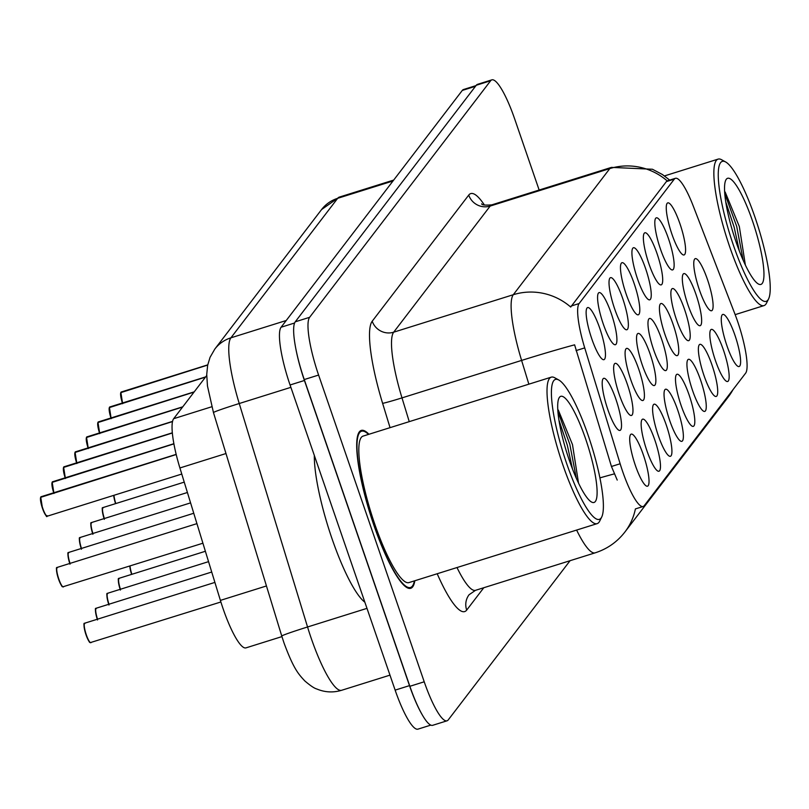 <?xml version="1.0" encoding="UTF-8"?>
<svg xmlns="http://www.w3.org/2000/svg" width="809" height="809" viewBox="0 0 809 809"><rect width="100%" height="100%" fill="white"/><g stroke="black" fill="none" stroke-linecap="round" stroke-linejoin="round"><path stroke-width="1.21" d="M671.915 234.145A27.294 5.441 -107.4 0 1 666.879 203.747A27.294 5.441 -107.4 0 1 679.924 223.678A27.294 5.441 -107.4 0 1 682.857 254.744A27.294 5.441 -107.4 0 1 671.915 234.145M637.573 279.024A27.294 5.441 -107.4 0 1 632.537 248.626A27.294 5.441 -107.4 0 1 645.592 268.558A27.294 5.441 -107.4 0 1 648.515 299.613A27.294 5.441 -107.4 0 1 637.573 279.024M626.126 293.98A27.294 5.441 -107.4 0 1 621.09 263.582A27.294 5.441 -107.4 0 1 634.145 283.514A27.294 5.441 -107.4 0 1 637.067 314.58A27.294 5.441 -107.4 0 1 626.126 293.98M614.678 308.937A27.294 5.441 -107.4 0 1 609.642 278.539A27.294 5.441 -107.4 0 1 622.697 298.47A27.294 5.441 -107.4 0 1 625.62 329.536A27.294 5.441 -107.4 0 1 614.678 308.937M649.02 264.068A27.294 5.441 -107.4 0 1 643.984 233.659A27.294 5.441 -107.4 0 1 657.039 253.591A27.294 5.441 -107.4 0 1 659.962 284.657A27.294 5.441 -107.4 0 1 649.02 264.068M660.468 249.101A27.294 5.441 -107.4 0 1 655.432 218.703A27.294 5.441 -107.4 0 1 668.477 238.635A27.294 5.441 -107.4 0 1 671.409 269.7A27.294 5.441 -107.4 0 1 660.468 249.101M603.241 323.903A27.294 5.441 -107.4 0 1 598.195 293.495A27.294 5.441 -107.4 0 1 611.25 313.427A27.294 5.441 -107.4 0 1 614.173 344.492A27.294 5.441 -107.4 0 1 603.241 323.903M591.794 338.86A27.294 5.441 -107.4 0 1 586.747 308.462A27.294 5.441 -107.4 0 1 599.803 328.393A27.294 5.441 -107.4 0 1 602.725 359.449A27.294 5.441 -107.4 0 1 591.794 338.86M699.421 289.935A27.294 5.441 -107.4 0 1 694.385 259.527A27.294 5.441 -107.4 0 1 707.44 279.459A27.294 5.441 -107.4 0 1 710.363 310.525A27.294 5.441 -107.4 0 1 699.421 289.935M687.974 304.892A27.294 5.441 -107.4 0 1 682.938 274.494A27.294 5.441 -107.4 0 1 695.993 294.425A27.294 5.441 -107.4 0 1 698.915 325.481A27.294 5.441 -107.4 0 1 687.974 304.892M653.642 349.771A27.294 5.441 -107.4 0 1 648.596 319.363A27.294 5.441 -107.4 0 1 661.651 339.295A27.294 5.441 -107.4 0 1 664.573 370.36A27.294 5.441 -107.4 0 1 653.642 349.771M676.526 319.848A27.294 5.441 -107.4 0 1 671.49 289.45A27.294 5.441 -107.4 0 1 684.545 309.382A27.294 5.441 -107.4 0 1 687.468 340.447A27.294 5.441 -107.4 0 1 676.526 319.848M665.079 334.805A27.294 5.441 -107.4 0 1 660.043 304.406A27.294 5.441 -107.4 0 1 673.098 324.338A27.294 5.441 -107.4 0 1 676.021 355.404A27.294 5.441 -107.4 0 1 665.079 334.805M619.3 394.64A27.294 5.441 -107.4 0 1 614.253 364.242A27.294 5.441 -107.4 0 1 627.309 384.174A27.294 5.441 -107.4 0 1 630.231 415.239A27.294 5.441 -107.4 0 1 619.3 394.64M630.747 379.684A27.294 5.441 -107.4 0 1 625.701 349.286A27.294 5.441 -107.4 0 1 638.756 369.217A27.294 5.441 -107.4 0 1 641.679 400.283A27.294 5.441 -107.4 0 1 630.747 379.684M642.194 364.728A27.294 5.441 -107.4 0 1 637.148 334.329A27.294 5.441 -107.4 0 1 650.203 354.261A27.294 5.441 -107.4 0 1 653.126 385.317A27.294 5.441 -107.4 0 1 642.194 364.728M607.852 409.607A27.294 5.441 -107.4 0 1 602.816 379.199A27.294 5.441 -107.4 0 1 615.861 399.13A27.294 5.441 -107.4 0 1 618.784 430.196A27.294 5.441 -107.4 0 1 607.852 409.607M646.806 450.431A27.294 5.441 -107.4 0 1 641.77 420.033A27.294 5.441 -107.4 0 1 654.815 439.965A27.294 5.441 -107.4 0 1 657.737 471.02A27.294 5.441 -107.4 0 1 646.806 450.431M658.253 435.475A27.294 5.441 -107.4 0 1 653.217 405.066A27.294 5.441 -107.4 0 1 666.262 424.998A27.294 5.441 -107.4 0 1 669.185 456.064A27.294 5.441 -107.4 0 1 658.253 435.475M669.7 420.508A27.294 5.441 -107.4 0 1 664.654 390.11A27.294 5.441 -107.4 0 1 677.709 410.042A27.294 5.441 -107.4 0 1 680.632 441.107A27.294 5.441 -107.4 0 1 669.7 420.508M681.148 405.552A27.294 5.441 -107.4 0 1 676.102 375.154A27.294 5.441 -107.4 0 1 689.157 395.085A27.294 5.441 -107.4 0 1 692.079 426.141A27.294 5.441 -107.4 0 1 681.148 405.552M692.595 390.595A27.294 5.441 -107.4 0 1 687.549 360.197A27.294 5.441 -107.4 0 1 700.604 380.129A27.294 5.441 -107.4 0 1 703.527 411.184A27.294 5.441 -107.4 0 1 692.595 390.595M704.042 375.639A27.294 5.441 -107.4 0 1 698.996 345.231A27.294 5.441 -107.4 0 1 712.051 365.162A27.294 5.441 -107.4 0 1 714.974 396.228A27.294 5.441 -107.4 0 1 704.042 375.639M715.48 360.672A27.294 5.441 -107.4 0 1 710.444 330.274A27.294 5.441 -107.4 0 1 723.499 350.206A27.294 5.441 -107.4 0 1 726.421 381.272A27.294 5.441 -107.4 0 1 715.48 360.672M726.927 345.716A27.294 5.441 -107.4 0 1 721.891 315.318A27.294 5.441 -107.4 0 1 734.946 335.25A27.294 5.441 -107.4 0 1 737.869 366.315A27.294 5.441 -107.4 0 1 726.927 345.716M635.358 465.387A27.294 5.441 -107.4 0 1 630.322 434.989A27.294 5.441 -107.4 0 1 643.367 454.921A27.294 5.441 -107.4 0 1 646.29 485.976A27.294 5.441 -107.4 0 1 635.358 465.387M734.855 313.852A46.052 9.182 -107.4 0 1 737.535 321.203A46.052 9.182 -107.4 0 1 745.625 373.171L644.227 505.686A46.052 9.182 -107.4 0 1 643.145 506.495A46.052 9.182 -107.4 0 1 620.139 463.759L584.725 347.89A46.052 9.182 -107.4 0 1 579.102 303.547L674.322 179.113A46.052 9.182 -107.4 0 1 675.414 178.304A46.052 9.182 -107.4 0 1 693.252 206.052L734.855 313.852M281.937 636.602L245.946 647.878A51.169 10.204 -107.4 0 1 220.392 600.389L179.911 467.966A51.169 10.204 -107.4 0 1 173.672 418.698L206.73 375.497M368.934 434.271A82.72 16.493 72.6 0 0 361.279 430.418A82.72 16.493 72.6 0 0 373.869 525.223A82.72 16.493 72.6 0 0 410.739 588.295A82.72 16.493 72.6 0 0 414.825 580.761M539.148 190.034L514.645 118.872A51.169 10.204 72.6 0 0 491.832 79.858L477.482 84.358A51.169 10.204 72.6 0 0 476.279 85.258L295.255 321.81A51.169 10.204 72.6 0 0 304.255 379.552L409.87 686.295A51.169 10.204 72.6 0 0 432.673 725.309L447.033 720.809A51.169 10.204 72.6 0 0 448.237 719.909L570.072 560.698M617.227 480.081L611.452 466.48L574.602 344.836A59.694 2.043 163 0 0 521.603 360.42A68.219 13.601 -107.4 0 1 513.29 294.719A59.694 57.924 -142.6 0 1 570.699 307.046L666.373 181.6L667.688 180.72M635.449 508.901L635.399 508.922A59.694 57.924 37.4 0 1 624.912 531.998L728.312 396.875A59.694 57.924 -142.6 0 0 732.984 389.695M491.832 79.858A51.169 10.204 72.6 0 0 490.628 80.758L309.614 317.32A51.169 10.204 72.6 0 0 318.604 375.063L424.219 681.795A51.169 10.204 72.6 0 0 447.033 720.809M476.005 85.602L463.496 89.526A51.169 10.204 72.6 0 0 462.293 90.426L281.077 327.24A51.169 10.204 72.6 0 0 290.067 384.983L395.136 690.128A51.169 10.204 72.6 0 0 417.95 729.142L430.793 725.117M295.679 347.931A51.169 10.204 72.6 0 0 304.427 380.483L409.496 685.627A51.169 10.204 72.6 0 0 421.641 713.75M41.421 496.625A10.234 2.043 72.6 0 0 41.219 496.645A10.234 2.043 72.6 0 0 41.047 496.746L176.18 454.405M46.659 515.95A9.89 1.972 -107.4 0 1 42.503 508.406A9.89 1.972 -107.4 0 1 40.703 497.333L176.21 454.527M733.48 245.43A73.336 14.623 72.6 0 0 768.55 298.996A73.336 14.623 72.6 0 0 755.009 217.287A73.336 14.623 72.6 0 0 725.612 161.952A73.336 14.623 72.6 0 0 733.48 245.43M725.612 161.952L721.557 159.717A76.754 15.3 72.6 0 0 718.109 159.12A76.754 15.3 72.6 0 0 729.789 247.079A76.754 15.3 72.6 0 0 763.999 305.6A76.754 15.3 72.6 0 0 766.487 303.142L768.55 298.996M752.41 220.695A55.609 11.083 72.6 0 0 725.815 180.073A55.609 11.083 72.6 0 0 736.079 242.033A55.609 11.083 72.6 0 0 758.367 283.989A55.609 11.083 72.6 0 0 752.41 220.695M745.362 265.028L739.335 226.55L725.147 191.996M725.774 201.967L734.147 227.187L739.335 250.952M724.753 193.402L736.686 226.399L743.168 260.245M566.634 463.466A73.336 14.623 72.6 0 0 601.704 517.032A73.336 14.623 72.6 0 0 588.163 435.323A73.336 14.623 72.6 0 0 558.776 379.987A73.336 14.623 72.6 0 0 566.634 463.466M558.776 379.987L554.711 377.752A76.754 15.3 72.6 0 0 551.263 377.156A76.754 15.3 72.6 0 0 562.943 465.114A76.754 15.3 72.6 0 0 597.153 523.635A76.754 15.3 72.6 0 0 599.651 521.178L601.704 517.032M551.263 377.156L363.069 436.112A76.754 15.3 72.6 0 0 374.749 524.08A76.754 15.3 72.6 0 0 408.96 582.591L597.153 523.635M368.489 434.413A81.871 16.322 72.6 0 0 361.532 431.227A81.871 16.322 72.6 0 0 373.991 525.061A81.871 16.322 72.6 0 0 410.487 587.476A81.871 16.322 72.6 0 0 414.38 580.902M314.327 455.437A85.279 16.999 72.6 0 0 332.024 538.703A85.279 16.999 72.6 0 0 364.859 602.189M585.564 438.731A55.609 11.083 72.6 0 0 558.968 398.109A55.609 11.083 72.6 0 0 569.233 460.068A55.609 11.083 72.6 0 0 591.531 502.025A55.609 11.083 72.6 0 0 585.564 438.731M578.516 483.064L572.489 444.586L558.301 410.032M558.928 420.002L567.311 445.223L572.489 468.987M557.907 411.437L569.839 444.434L576.321 478.281M52.868 481.668A10.234 2.043 72.6 0 0 52.666 481.679A10.234 2.043 72.6 0 0 52.494 481.79L173.884 443.757M53.707 492.732A9.89 1.972 -107.4 0 1 52.15 482.376L173.915 443.878M64.305 466.712A10.234 2.043 72.6 0 0 64.113 466.722A10.234 2.043 72.6 0 0 63.941 466.823L172.337 432.866M65.155 477.765A9.89 1.972 -107.4 0 1 63.598 467.42L172.347 432.997M75.753 451.756A10.234 2.043 72.6 0 0 75.561 451.766A10.234 2.043 72.6 0 0 75.379 451.867L172.55 421.428M76.602 462.809A9.89 1.972 -107.4 0 1 75.045 452.453L172.509 421.57M87.2 436.789A10.234 2.043 72.6 0 0 86.998 436.809A10.234 2.043 72.6 0 0 86.826 436.911L182.723 406.866M88.05 447.852A9.89 1.972 -107.4 0 1 86.492 437.497L182.591 407.038M98.647 421.833A10.234 2.043 72.6 0 0 98.445 421.843A10.234 2.043 72.6 0 0 98.273 421.954L194.17 391.91M99.497 432.896A9.89 1.972 -107.4 0 1 97.94 422.541L194.039 392.082M110.095 406.876A10.234 2.043 72.6 0 0 109.893 406.887A10.234 2.043 72.6 0 0 109.721 406.988L205.617 376.954M110.944 417.929A9.89 1.972 -107.4 0 1 109.387 407.584L205.486 377.125M121.542 391.92A10.234 2.043 72.6 0 0 121.34 391.93A10.234 2.043 72.6 0 0 121.168 392.031L207.721 364.92M122.392 402.973A9.89 1.972 -107.4 0 1 120.834 392.618L207.691 365.061M620.139 463.759L611.452 466.48M584.725 347.89L576.028 350.61M579.102 303.547L571.164 306.035M674.322 179.113L666.373 181.6M211.776 406.755L173.672 418.698M225.974 453.536L179.911 467.966M266.454 585.959L220.392 600.389M483.802 587.718L466.692 610.087A17.06 16.554 37.4 0 1 469.099 594.726L475.53 590.317A68.219 13.601 72.6 0 1 456.994 567.544M466.692 610.087A85.279 16.999 -107.4 0 1 437.204 573.753M624.912 531.998C617.146 542.01 607.225 548.957 595.151 552.84A68.219 13.601 -107.4 0 1 576.615 530.067M669.67 180.094L662.44 174.542L652.428 169.243L611.412 167.392A68.219 13.601 -107.4 0 0 609.804 168.596L490.183 206.062L393.67 332.196L513.29 294.719L609.804 168.596A59.694 57.924 37.4 0 1 667.213 180.913M528.864 384.174L521.603 360.42L401.992 397.886L409.253 421.641M614.294 473.892A59.694 2.043 163 0 0 599.914 477.876M390.049 427.658L382.617 403.337A85.279 16.999 -107.4 0 1 372.221 321.213L468.735 195.09A85.279 16.999 -107.4 0 1 484.429 205.051M424.219 681.795L409.87 686.295M490.628 80.758L476.279 85.258M309.614 317.32L295.255 321.81M318.604 375.063L304.255 379.552M372.221 321.213A17.06 16.554 37.4 0 0 393.67 332.196A68.219 13.601 72.6 0 0 401.992 397.886A17.06 0.587 -17 0 1 382.617 403.337M611.412 167.392L491.791 204.869A68.219 13.601 72.6 0 0 490.183 206.062A17.06 16.554 37.4 0 1 468.735 195.09M290.886 387.339L239.242 403.519A34.109 1.163 163 0 0 213.465 412.59L207.468 386.004L206.73 374.466L207.66 365.243L210.047 357.345L214.83 349.043L321.588 209.541L339.284 197.113A68.219 13.601 72.6 0 0 337.677 198.316L230.919 337.818A68.219 13.601 72.6 0 0 239.242 403.519L307.551 626.985A68.219 13.601 72.6 0 0 311.212 638.281A68.219 13.601 72.6 0 0 341.631 690.289L389.978 675.141M366.983 608.358L307.551 626.985A34.109 1.163 163 0 0 281.765 636.056L213.465 412.59M462.293 90.426L475.48 86.29M395.136 690.128L409.496 685.627M290.067 384.983L304.427 380.483M281.077 327.24L294.607 323.003M321.588 209.541A34.109 33.098 37.4 0 1 337.677 198.316L393.002 180.983M214.83 349.043A34.109 33.098 37.4 0 1 230.919 337.818L286.244 320.495M90.234 642.477A9.89 1.972 -107.4 0 1 86.078 634.954C81.76 618.066 85.4 625.094 84.783 623.173A10.234 2.043 72.6 0 0 86.341 634.903A10.234 2.043 72.6 0 0 90.901 642.7A10.234 2.043 72.6 0 0 91.073 642.599M86.067 634.934A9.89 1.972 -107.4 0 1 84.358 623.739M62.718 586.697A9.89 1.972 -107.4 0 1 58.572 579.163C54.254 562.285 57.894 569.303 57.277 567.382A10.234 2.043 72.6 0 0 58.835 579.113A10.234 2.043 72.6 0 0 63.395 586.919A10.234 2.043 72.6 0 0 63.567 586.818M202.907 543.213L62.748 586.849C62.03 585.16 63.385 590.55 58.561 579.163A9.89 1.972 -107.4 0 1 56.852 567.958M40.915 496.918A10.234 2.043 72.6 0 0 42.776 508.365A10.234 2.043 72.6 0 0 47.337 516.172C46.113 513.412 48.894 522.725 42.503 508.416L40.723 497.06M97.515 619.987C93.207 603.109 96.847 610.128 96.231 608.216A10.234 2.043 72.6 0 0 97.535 619.178M97.282 619.259A9.89 1.972 -107.4 0 1 95.806 608.783M108.962 605.031C104.654 588.153 108.295 595.171 107.678 593.25A10.234 2.043 72.6 0 0 108.982 604.222M108.719 604.303A9.89 1.972 -107.4 0 1 107.253 593.826M120.41 590.064C116.102 573.197 119.742 580.215 119.125 578.293A10.234 2.043 72.6 0 0 120.43 589.255M120.167 589.336A9.89 1.972 -107.4 0 1 118.701 578.86M130.037 566.037A10.234 2.043 72.6 0 0 131.867 574.299M129.804 566.108L131.614 574.38A9.89 1.972 -107.4 0 1 129.824 566.108M52.363 481.962A10.234 2.043 72.6 0 0 53.96 492.651M63.81 466.995A10.234 2.043 72.6 0 0 65.408 477.684M75.257 452.039A10.234 2.043 72.6 0 0 76.855 462.728M86.694 437.082A10.234 2.043 72.6 0 0 88.302 447.771M70.009 564.197C65.701 547.329 69.341 554.347 68.725 552.426A10.234 2.043 72.6 0 0 70.029 563.388M69.766 563.469A9.89 1.972 -107.4 0 1 68.3 552.992M81.456 549.24C77.148 532.373 80.789 539.391 80.172 537.469A10.234 2.043 72.6 0 0 81.466 548.431M81.213 548.512A9.89 1.972 -107.4 0 1 79.747 538.036M92.904 534.284C88.596 517.406 92.236 524.434 91.619 522.513A10.234 2.043 72.6 0 0 92.914 533.475M92.661 533.556A9.89 1.972 -107.4 0 1 91.195 523.079M104.351 519.327C100.043 502.45 103.683 509.468 103.067 507.546A10.234 2.043 72.6 0 0 104.361 518.518M104.108 518.599A9.89 1.972 -107.4 0 1 102.642 508.123M113.978 495.29A10.234 2.043 72.6 0 0 115.808 503.552M115.556 503.633A9.89 1.972 -107.4 0 1 113.756 495.361L115.556 503.643M98.142 422.126A10.234 2.043 72.6 0 0 99.75 432.815M109.589 407.16A10.234 2.043 72.6 0 0 111.197 417.859M121.037 392.203A10.234 2.043 72.6 0 0 122.644 402.892M643.145 506.495L635.439 508.901M675.414 178.304L667.627 180.741M733.176 389.453L728.312 396.875M595.151 552.84L475.53 590.317M491.791 204.869C485.107 205.375 481.739 205.021 481.689 203.817M341.631 690.289C333.166 692.828 324.874 692.383 316.754 688.975C314.276 688.307 310.302 685.627 304.811 680.935C298.531 674.15 293.728 669.235 283.969 642.842L281.765 636.056M339.284 197.113L393.7 180.063M220.877 601.987L90.254 642.629C89.536 640.95 90.891 646.33 86.067 634.944M84.783 623.173L214.891 582.409M57.277 567.382L196.931 523.635M176.17 454.365L40.915 496.817M47.337 516.172L181.772 474.054M735.159 314.64L763.999 305.6M664.452 175.927L718.109 159.12M408.232 588.183L410.487 587.476M359.277 431.935L361.532 431.227M96.231 608.216L211.715 572.034M107.678 593.25L208.55 561.648M119.125 578.293L205.375 551.273M173.884 443.706L52.363 481.861M53.95 493.46L52.17 482.103M172.327 432.815L63.81 466.904M65.398 478.503L63.618 467.147M172.56 421.378L75.257 451.938M76.845 463.537L75.065 452.191M182.773 406.806L86.705 436.981M88.292 448.58L86.512 437.224M68.725 552.426L193.755 513.26M80.172 537.469L190.58 502.874M91.619 522.513L187.405 492.499M103.067 507.546L184.24 482.124M194.221 391.849L98.152 422.025M99.729 433.624L97.96 422.268M205.658 376.883L109.599 407.069M111.177 418.668L109.407 407.311M207.731 364.869L121.047 392.102M122.624 403.701L120.854 392.355"/></g></svg>
